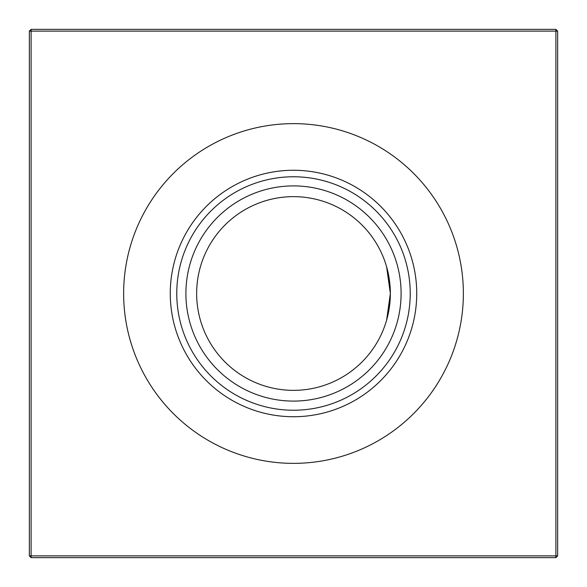 <?xml version="1.0" encoding="UTF-8"?>
<svg xmlns="http://www.w3.org/2000/svg" width="587" height="587" viewBox="0 0 587 587"><rect width="100%" height="100%" fill="white"/><g stroke="black" fill="none" stroke-linecap="round" stroke-linejoin="round"><path stroke-width="0.88" d="M388.256 313.546L386.62 320.142L388.102 314.258L386.62 320.142L388.102 314.258L386.62 320.142L388.102 314.258L386.62 320.142L388.102 314.258L386.62 320.142L388.102 314.258L386.62 320.142L390.355 293.5A96.855 96.855 0 0 1 293.5 390.355A96.855 96.855 0 0 1 196.645 293.5A96.855 96.855 0 0 1 293.5 196.645A96.855 96.855 0 0 1 390.355 293.5L389.298 307.757M293.5 401.097A107.597 107.597 0 0 1 185.903 293.5A107.597 107.597 0 0 1 293.5 185.903A107.597 107.597 0 0 1 401.097 293.5A107.597 107.597 0 0 1 293.5 401.097M293.5 410.232A116.732 116.732 0 0 1 176.768 293.5A116.732 116.732 0 0 1 293.5 176.768A116.732 116.732 0 0 1 410.232 293.5A116.732 116.732 0 0 1 293.5 410.232M293.5 416.733A123.233 123.233 0 0 1 170.267 293.5A123.233 123.233 0 0 1 293.5 170.267A123.233 123.233 0 0 1 416.733 293.5A123.233 123.233 0 0 1 293.5 416.733M293.5 463.363A169.863 169.863 0 0 1 123.637 293.5A169.863 169.863 0 0 1 293.5 123.637A169.863 169.863 0 0 1 463.363 293.5A169.863 169.863 0 0 1 293.5 463.363M557.65 31.111L557.65 555.889L555.889 557.65L31.111 557.65L31.111 555.889L555.889 555.889L555.889 31.111L31.111 31.111L31.111 555.889L29.35 555.889L29.35 31.111L31.111 31.111L31.111 29.35L555.889 29.35L557.65 31.111L555.889 31.111L555.889 29.35M387.838 271.561L386.62 266.858L388.102 272.75L386.62 266.858L388.102 272.75L386.62 266.858L388.102 272.75L386.62 266.858L390.355 293.5M390.084 286.214L389.298 279.214L390.084 286.214M389.284 279.118L388.418 274.239M555.889 557.65L555.889 555.889L557.65 555.889M29.35 555.889L31.111 557.65M29.35 31.111L31.111 29.35"/></g></svg>
